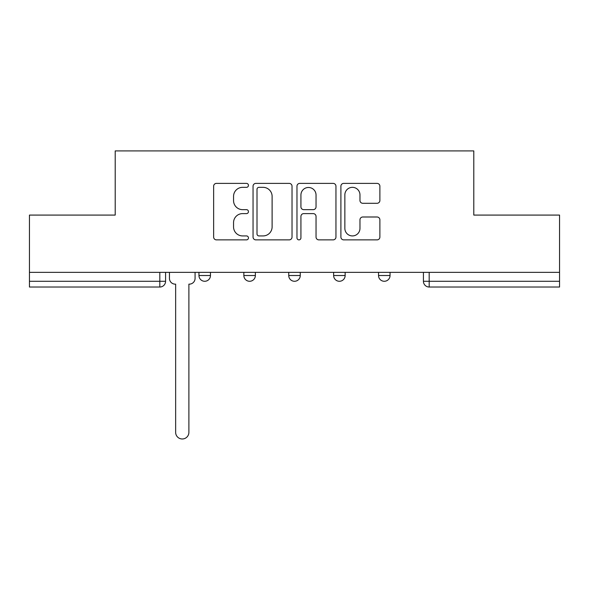 <?xml version="1.0" encoding="UTF-8"?>
<svg xmlns="http://www.w3.org/2000/svg" width="589" height="589" viewBox="0 0 589 589"><rect width="100%" height="100%" fill="white"/><g stroke="black" fill="none" stroke-linecap="round" stroke-linejoin="round"><path stroke-width="0.88" d="M248.455 185.358A1.981 1.981 0 0 0 246.482 183.385L216.465 183.385A2.827 2.827 0 0 0 213.638 186.205L213.638 237.05A2.827 2.827 0 0 0 216.465 239.878L246.482 239.878A1.981 1.981 0 0 0 248.455 237.897A1.981 1.981 0 0 0 246.482 235.924L242.594 235.924A9.041 9.041 0 0 1 233.553 226.883L233.553 222.649A9.041 9.041 0 0 1 242.594 213.608L246.482 213.608A1.981 1.981 0 0 0 248.455 211.628A1.981 1.981 0 0 0 246.482 209.655L242.594 209.655A9.041 9.041 0 0 1 233.553 200.613L233.553 196.373A9.041 9.041 0 0 1 242.594 187.339L246.482 187.339A1.981 1.981 0 0 0 248.455 185.358M333.639 272.354L333.639 275.519L345.147 275.519A5.757 5.757 0 0 1 339.397 281.277A5.757 5.757 0 0 1 333.639 275.519L333.639 272.354M377.056 203.293A2.827 2.827 0 0 0 379.883 200.474L379.883 186.205A2.827 2.827 0 0 0 377.056 183.385L343.726 183.385A2.827 2.827 0 0 0 340.898 186.205L340.898 237.05A2.827 2.827 0 0 0 343.726 239.878L377.056 239.878A2.827 2.827 0 0 0 379.883 237.05L379.883 219.822A2.827 2.827 0 0 0 377.056 216.995L362.787 216.995A2.827 2.827 0 0 0 359.967 219.822L359.967 228.37A7.554 7.554 0 0 1 352.406 235.924A7.554 7.554 0 0 1 344.852 228.37L344.852 194.893A7.554 7.554 0 0 1 352.406 187.339A7.554 7.554 0 0 1 359.967 194.893L359.967 200.474A2.827 2.827 0 0 0 362.787 203.293L377.056 203.293M29.45 272.354L29.45 215.081L115.208 215.081L115.208 150.909L473.792 150.909L473.792 215.081L559.55 215.081L559.55 272.354L29.45 272.354L29.45 281.277L165.575 281.277L165.575 272.354L165.575 281.277A5.757 5.757 0 0 1 159.818 287.027L29.45 287.027L29.45 281.277M292.026 186.205A2.827 2.827 0 0 0 289.206 183.385L255.869 183.385A2.827 2.827 0 0 0 253.049 186.205L253.049 237.05A2.827 2.827 0 0 0 255.869 239.878L289.206 239.878A2.827 2.827 0 0 0 292.026 237.05L292.026 186.205M299.794 183.385L333.131 183.385A2.827 2.827 0 0 1 335.951 186.205L335.951 237.05A2.827 2.827 0 0 1 333.131 239.878L318.863 239.878A2.827 2.827 0 0 1 316.043 237.05L316.043 216.435A2.827 2.827 0 0 0 313.215 213.608L303.755 213.608A2.827 2.827 0 0 0 300.927 216.435L300.927 237.897A1.981 1.981 0 0 1 298.947 239.878A1.981 1.981 0 0 1 296.974 237.897L296.974 186.205A2.827 2.827 0 0 1 299.794 183.385M423.425 272.354L423.425 281.277L559.55 281.277L559.55 287.027L429.182 287.027A5.757 5.757 0 0 1 423.425 281.277L423.425 272.354M559.55 272.354L559.55 281.277M390.043 272.354L390.043 275.519A5.757 5.757 0 0 1 384.286 281.277A5.757 5.757 0 0 1 378.536 275.519A5.757 5.757 0 0 0 384.286 281.277A5.757 5.757 0 0 0 390.043 275.519L390.043 272.354M378.536 272.354L378.536 275.519L390.043 275.519M345.147 272.354L345.147 275.519M300.257 272.354L300.257 275.519A5.757 5.757 0 0 1 294.5 281.277A5.757 5.757 0 0 1 288.743 275.519A5.757 5.757 0 0 0 294.5 281.277A5.757 5.757 0 0 0 300.257 275.519L288.743 275.519L288.743 272.354M243.853 272.354L243.853 275.519L255.361 275.519L255.361 272.354L255.361 275.519A5.757 5.757 0 0 1 249.603 281.277A5.757 5.757 0 0 1 243.853 275.519A5.757 5.757 0 0 0 249.603 281.277M198.957 272.354L198.957 275.519L210.464 275.519L210.464 272.354L210.464 275.519A5.757 5.757 0 0 1 204.714 281.277A5.757 5.757 0 0 1 198.957 275.519A5.757 5.757 0 0 0 204.714 281.277M159.818 272.354L159.818 287.027A5.757 5.757 0 0 0 165.575 281.277M258.976 187.339A1.981 1.981 0 0 0 257.003 189.312L257.003 233.943A1.981 1.981 0 0 0 258.976 235.924L263.077 235.924A9.041 9.041 0 0 0 272.111 226.883L272.111 196.373A9.041 9.041 0 0 0 263.077 187.339L258.976 187.339M316.043 195.033A7.554 7.554 0 0 0 308.481 187.479A7.554 7.554 0 0 0 300.927 195.033L300.927 206.827A2.827 2.827 0 0 0 303.755 209.655L313.215 209.655A2.827 2.827 0 0 0 316.043 206.827L316.043 195.033M169.455 272.354L169.455 278.398A5.757 5.757 0 0 0 175.213 284.148L175.647 284.148L175.647 432.363A6.619 6.619 0 0 0 182.266 438.982A6.619 6.619 0 0 0 188.885 432.363L188.885 284.148L189.312 284.148A5.757 5.757 0 0 0 195.069 278.398L195.069 272.354M429.182 272.354L429.182 287.027"/></g></svg>
